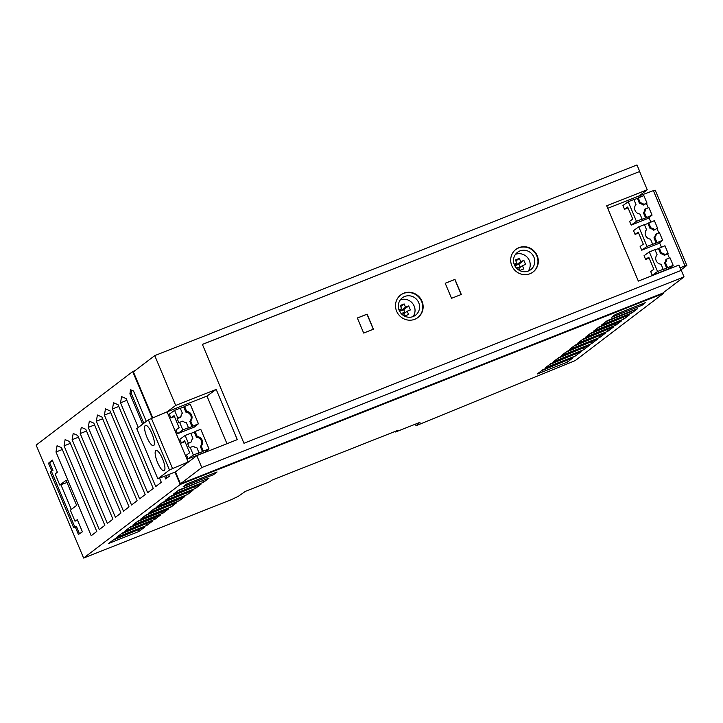 <?xml version="1.0" encoding="UTF-8"?>
<svg xmlns="http://www.w3.org/2000/svg" width="723" height="723" viewBox="0 0 723 723"><rect width="100%" height="100%" fill="white"/><g stroke="black" fill="none" stroke-linecap="round" stroke-linejoin="round"><path stroke-width="1.08" d="M57.334 472.173L52.228 460.027L48.477 463.244L51.767 470.98L50.276 472.11L73.71 527.844L75.201 526.706L78.427 534.487L82.404 531.812L77.307 519.674L75.002 521.211L70.357 510.176L76.647 505.386L66.091 480.289L59.81 485.07L55.165 474.035L57.334 472.173M401.22 313.574L403.298 312.752L404.672 316.014L408.576 314.469L407.203 311.206L403.75 313.836M415.373 424.157L416.032 425.72L419.973 422.34L395.571 431.993L397.144 430.637L272.191 480.045L269.796 481.717L245.395 491.369L238.31 496.312L231.532 499.575L83.624 558.057L36.15 445.106L132.698 371.568L152.228 418.039M395.571 431.993L395.309 431.369M416.032 425.72L575.309 360.551L663.389 293.457L663.127 292.815M607.745 208.314L639.24 195.861L647.248 189.76L606.687 205.802L638.337 281.102L678.897 265.061L681.156 270.42M680.045 267.772L685.033 265.937L653.375 190.637L639.728 195.671L640.28 196.963M648.983 217.668L650.827 222.069M659.53 242.765L661.382 247.167M670.076 267.862L670.329 268.45M639.728 195.671L639.24 195.861M628.061 207.89L624.527 209.29L622.937 205.522L628.215 201.735L633.863 199.503L635.987 204.546L635.634 205.079A5.459 5.233 52.7 0 0 635.363 205.395M646.425 217.37L644.301 212.318L643.407 212.734L645.594 217.921L652.065 215.138L648.034 218.436L631.17 225.106L629.588 221.337L632.752 219.06L627.691 207.013L624.527 209.29M638.608 232.996L635.074 234.388L633.493 230.628L638.77 226.832L644.41 224.6L646.534 229.652L646.19 230.176A5.459 5.233 52.7 0 0 645.91 230.492M662.62 240.235L656.141 243.027L653.963 237.84L654.857 237.424A5.703 5.459 -127.3 0 0 656.24 233.936L659.439 232.67L662.62 240.235L658.59 243.534L641.726 250.203L640.135 246.435L643.307 244.166L638.237 232.119L635.074 234.388M673.167 265.332L666.687 268.125L664.509 262.937A5.459 5.233 52.7 0 0 665.937 259.349L669.986 257.777L673.167 265.332L669.137 268.631L652.273 275.3L650.691 271.541L653.854 269.263L648.793 257.216L645.621 259.494L644.039 255.725L649.317 251.929L657.55 271.514L652.273 275.3M649.164 258.093L645.621 259.494M155.065 519.195L160.651 514.939L130.393 526.904L124.808 531.161L155.065 519.195L154.496 517.84L155.77 516.873M516.412 268.025L518.49 267.212L519.855 270.474L523.759 268.929L522.395 265.666L525.567 264.41L523.877 260.397L518.915 264.175L515.743 265.431L515.282 264.347M185.91 412.164L183.732 406.977L184.564 406.416L186.688 411.468L185.91 412.164A5.459 5.233 52.7 0 1 189.778 421.364L191.966 426.552L188.052 428.097L188.459 427.709L186.344 422.666A5.703 5.459 -127.3 0 1 182.838 421.111L178.843 422.666L179.638 422.377L182.82 429.941L177.542 433.728L175.96 429.968L179.123 427.691L174.062 415.644L170.899 417.921L174.433 416.52M199.015 452.806L193.366 455.038L188.088 458.834L204.961 452.164L208.992 448.866L200.759 429.29L195.12 431.514L197.234 436.565A5.703 5.459 -127.3 0 1 201.229 446.046L203.344 451.098L202.512 451.649L198.608 453.194L199.015 452.806L196.891 447.763A5.703 5.459 -127.3 0 1 193.393 446.208L189.399 447.763L187.709 443.75L191.514 441.762L187.709 443.75M208.992 448.866L203.344 451.098M653.963 237.84A5.459 5.233 52.7 0 0 655.39 234.243M181.735 414.017A5.459 5.233 52.7 0 1 182.006 413.71L182.359 413.176L180.235 408.134L174.586 410.366L177.768 417.921L180.967 416.656L180.578 417.298L177.153 418.644L177.768 417.921M653.7 230.23L657.569 228.224L653.7 230.23A5.459 5.233 52.7 0 0 650.094 228.631L647.907 223.443L644.491 224.799M656.141 243.027L647.004 246.407L641.726 250.203M658.807 232.896L657.126 228.875M680.949 269.941L686.85 265.44L655.201 190.149L653.375 190.637M639.539 203.534L637.361 198.346L643.841 195.562L647.013 203.118L643.822 204.383A5.703 5.459 -127.3 0 0 640.316 202.838L639.539 203.534A5.459 5.233 52.7 0 1 643.154 205.133L647.013 203.118M638.192 197.795L640.316 202.838M178.843 422.666L177.153 418.644M180.316 408.323L183.732 406.977M643.154 205.133L643.822 204.383M405.043 312.851L403.723 309.715L400.551 310.971L400.09 309.887M660.641 253.737L658.463 248.549L664.943 245.757L668.115 253.321L664.916 254.586A5.703 5.459 -127.3 0 0 661.418 253.032L660.641 253.737A5.459 5.233 52.7 0 1 664.256 255.327L664.916 254.586M659.295 247.989L661.418 253.032M188.088 458.834L186.507 455.065L189.679 452.788L184.609 440.741L181.446 443.018L184.98 441.617M188.17 462.024L167.067 411.821L175.68 405.44L154.74 355.617L636.981 164.943L639.719 171.468L202.386 344.383L243.958 443.28L681.292 270.366L684.039 276.891L662.693 293.149L180.452 483.814L175.445 471.893L188.658 461.825L172.526 468.567L169.471 470.004L157.867 478.843L174.957 472.083L180.172 484.509L83.624 558.057M175.445 471.893L174.957 472.083M658.463 248.549L655.047 249.896M666.687 268.125L662.783 269.67L663.19 269.281L661.075 264.229A5.703 5.459 -127.3 0 1 657.09 254.749L656.737 255.273A5.459 5.233 52.7 0 0 656.466 255.59M664.256 255.327L667.672 253.981L669.362 257.994L665.937 259.349M669.362 257.994L669.986 257.777M520.235 267.311L518.915 264.175M667.672 253.981L668.115 253.321M657.55 271.514L663.19 269.281M122.323 533.05L116.737 537.297L147.004 525.332L152.589 521.084L122.323 533.05M157.867 478.843L136.764 428.64L148.369 419.81L167.067 411.821M138.454 520.759L132.869 525.015L163.136 513.05L168.721 508.793L138.454 520.759M647.907 223.443L654.387 220.66L657.569 228.224M407.203 311.206L410.375 309.95L408.685 305.937L405.513 307.194L404.139 303.931L400.696 306.552M405.513 307.194L400.551 310.971M180.967 416.656A5.703 5.459 -127.3 0 1 182.359 413.176M598.002 327.709L624.645 316.71M685.033 265.937L686.85 265.44M601.753 324.853L632.019 312.887L637.596 308.631L607.338 320.596L601.753 324.853M606.064 321.563L631.441 311.532L632.019 312.887M523.877 260.397L520.705 261.645L519.331 258.382L515.879 261.012M520.705 261.645L515.743 265.431M197.234 436.565L196.466 437.261L194.279 432.074L195.12 431.514M631.441 311.532L632.715 310.565M528.233 271.053A10.917 10.465 52.7 0 0 527.917 258.084A10.917 10.465 52.7 0 0 515.499 254.342M528.359 271.008A10.917 10.465 52.7 0 0 530.754 269.652A10.917 10.465 52.7 0 0 533.258 255.825A10.917 10.465 52.7 0 0 519.918 250.926A10.917 10.465 52.7 0 0 517.523 252.282A10.917 10.465 52.7 0 0 515.011 266.109A10.917 10.465 52.7 0 0 528.359 271.008M558.942 357.46L553.357 361.717L583.615 349.751L589.2 345.495L558.942 357.46M167.555 411.631L206.95 396.05L226.977 443.696M174.586 410.366L169.309 414.152L170.899 417.921M191.514 441.762A5.703 5.459 -127.3 0 1 192.905 438.274L190.782 433.231L185.142 435.463L179.864 439.25L181.446 443.018M177.542 433.728L194.406 427.058L198.436 423.768L191.966 426.552M157.56 462.512A10.917 3.009 68.4 0 1 156.023 450.465A10.917 3.009 68.4 0 1 162.521 458.725A10.917 3.009 68.4 0 1 164.058 470.772A10.917 3.009 68.4 0 1 157.56 462.512M151.975 433.628A10.917 3.009 68.4 0 1 153.502 445.675A10.917 3.009 68.4 0 1 150.501 443.678A10.917 3.009 68.4 0 1 147.004 437.415A10.917 3.009 68.4 0 1 145.477 425.368A10.917 3.009 68.4 0 1 151.975 433.628M169.471 470.004L148.369 419.81M184.853 496.502L154.586 508.468L149.01 512.724L179.268 500.759L184.853 496.502M404.139 303.931L400.235 305.477L401.608 308.739L399.25 310.529M121.057 534.017L147.7 523.009M146.435 523.976L147.004 525.332M404.726 296.475A10.917 10.465 52.7 0 0 402.331 297.822A10.917 10.465 52.7 0 0 398.518 308.188A10.917 10.465 52.7 0 0 406.046 316.728A10.917 10.465 52.7 0 0 413.167 316.547A10.917 10.465 52.7 0 0 415.562 315.201A10.917 10.465 52.7 0 0 418.066 301.364A10.917 10.465 52.7 0 0 404.726 296.475M400.533 295.074A14.198 13.601 -127.3 0 1 403.461 293.457A14.198 13.601 -127.3 0 1 418.111 296.43A14.198 13.601 -127.3 0 1 422.214 311.007A14.198 13.601 -127.3 0 1 417.731 317.659M186.688 411.468A5.703 5.459 -127.3 0 1 190.673 420.949L192.797 425.992M184.564 406.416L190.212 404.184L198.436 423.768M657.09 254.749L654.966 249.697L649.317 251.929M193.393 446.208L189.399 447.763M185.142 435.463L188.323 443.018M666.796 259.042A5.703 5.459 -127.3 0 1 665.404 262.521L667.528 267.564M652.643 244.184L650.519 239.132A5.703 5.459 -127.3 0 1 646.534 229.652M172.526 468.567L151.423 418.373M182.82 429.941L188.459 427.709M179.638 422.377L182.838 421.111M638.77 226.832L647.004 246.407M644.301 212.318A5.703 5.459 -127.3 0 0 645.693 208.839L648.893 207.573L652.065 215.138M599.268 326.742L593.691 330.998L623.949 319.033L629.534 314.776L599.268 326.742M637.361 198.346L633.944 199.702M645.594 217.921L641.69 219.467L642.096 219.078L639.972 214.035A5.703 5.459 -127.3 0 1 635.987 204.546M643.407 212.734A5.459 5.233 52.7 0 0 644.844 209.146L648.26 207.799L646.57 203.778M519.331 258.382L515.427 259.928L516.8 263.19L514.143 264.238M516.8 263.19L514.442 264.989M190.863 433.42L194.279 432.074M645.693 208.839L644.844 209.146M648.26 207.799L648.893 207.573M541.536 370.718L568.188 359.72M522.395 265.666L518.942 268.287M408.685 305.937L403.723 309.715M573.068 357.786L542.81 369.751L537.225 374.008L567.483 362.042L573.068 357.786M585.621 337.135L615.879 325.178L621.464 320.922L591.206 332.887L585.621 337.135M589.932 333.854L615.309 323.823L615.879 325.178M557.668 358.427L584.32 347.429M583.045 348.396L583.615 349.751M515.725 249.534A14.198 13.601 -127.3 0 1 518.653 247.917A14.198 13.601 -127.3 0 1 535.933 254.171A14.198 13.601 -127.3 0 1 532.923 272.119M192.282 439.114A5.459 5.233 52.7 0 1 192.562 438.807L192.905 438.274M206.95 396.05L216.195 389.417L237.298 439.62L196.783 455.635L188.658 461.825M175.68 405.44L216.195 389.417M189.778 421.364L190.673 420.949M664.509 262.937L665.404 262.521M193.366 455.038L190.194 447.474M153.321 509.435L178.698 499.403L179.268 500.759M628.215 201.735L636.448 221.31L631.17 225.106M129.119 527.871L154.496 517.84M623.38 317.677L623.949 319.033M656.24 233.936L659.439 232.67M656.972 242.467L654.857 237.424M178.698 499.403L179.964 498.436M401.608 308.739L398.96 309.787M566.913 360.687L567.483 362.042M648.748 222.892L650.863 227.935L650.094 228.631M137.189 521.726L162.567 511.694L163.136 513.05M196.466 437.261A5.459 5.233 52.7 0 1 200.334 446.462L202.512 451.649M162.567 511.694L163.832 510.727M636.448 221.31L642.096 219.078M200.334 446.462L201.229 446.046M650.863 227.935A5.703 5.459 -127.3 0 1 654.369 229.48M79.485 533.773L76.367 526.245L75.201 526.706M213.457 474.713L217.054 471.974L186.796 483.94L183.19 486.678L213.457 474.713L212.978 473.583M51.767 470.98L50.276 472.11M51.55 471.604L74.831 526.986M52.933 470.51L49.643 462.783L48.477 463.244M75.002 521.22L77.388 519.873M60.895 484.69L71.306 509.453M52.372 460.352L49.643 462.783M59.81 485.07L67.031 482.512M177.524 491.007L204.166 480M137.117 500.741L101.916 417.008L97.397 415.029L96.331 421.265L131.532 504.997L137.117 500.741M138.274 427.501L126.109 398.572L121.591 396.593L120.524 402.828L155.725 486.57L161.31 482.313L159.566 478.165M164.537 476.204L165.703 478.969L169.336 476.204L168.649 474.577M146.29 421.392L133.529 391.026L130.592 389.742L129.896 393.791L142.657 424.157M113.529 402.738L112.463 408.974L147.664 492.706L153.249 488.459L118.048 404.717L113.529 402.738M96.783 531.468L61.582 447.727L57.063 445.748L55.996 451.983L91.197 535.716L96.783 531.468M104.844 525.323L69.652 441.59L65.124 439.602L64.067 445.838L99.259 529.579L104.844 525.323M112.915 519.177L77.713 435.445L73.195 433.457L72.128 439.692L107.329 523.434L112.915 519.177M89.327 421.166L88.26 427.41L123.461 511.143L129.046 506.886L93.845 423.154L89.327 421.166M81.256 427.311L80.199 433.547L115.4 517.288L120.976 513.032L85.784 429.299L81.256 427.311M139.593 498.852L145.178 494.604L109.977 410.863L105.459 408.884L104.392 415.119L139.593 498.852M684.039 276.891L201.798 467.555L196.783 455.635M414.803 319.277A14.198 13.601 -127.3 0 1 397.46 312.914A14.198 13.601 -127.3 0 1 400.714 294.939A14.198 13.601 -127.3 0 1 403.832 293.176A14.198 13.601 -127.3 0 1 421.175 299.539A14.198 13.601 -127.3 0 1 417.921 317.524A14.198 13.601 -127.3 0 1 414.803 319.277M413.041 316.602A10.917 10.465 52.7 0 0 412.734 303.633A10.917 10.465 52.7 0 0 400.307 299.882M80.199 433.547L86.516 431.053M639.719 171.468L202.404 344.428M647.248 189.76L639.602 171.568M88.26 427.41L94.586 424.907M529.995 273.737A14.198 13.601 -127.3 0 1 512.652 267.374A14.198 13.601 -127.3 0 1 515.906 249.39A14.198 13.601 -127.3 0 1 519.024 247.637A14.198 13.601 -127.3 0 1 536.367 253.999A14.198 13.601 -127.3 0 1 533.113 271.975A14.198 13.601 -127.3 0 1 529.995 273.737M152.716 417.831L133.393 371.875L154.74 355.617M663.389 293.457L180.172 484.509M180.452 483.814L201.798 467.555M132.698 371.568L134.993 370.655M114.261 539.195L108.676 543.443L138.933 531.477L144.519 527.23L114.261 539.195M209.055 478.075L178.789 490.04L173.204 494.288L203.47 482.322L209.055 478.075M202.901 480.967L203.47 482.322M112.987 540.162L139.638 529.155M138.364 530.122L138.933 531.477M615.309 323.823L616.583 322.856M549.607 364.573L576.249 353.574M545.287 367.862L575.553 355.897L581.138 351.64L550.872 363.606L545.287 367.862M574.984 354.541L575.553 355.897M145.251 515.58L171.902 504.582M140.94 518.87L171.197 506.904L176.783 502.648L146.525 514.613L140.94 518.87M170.628 505.549L171.197 506.904M169.453 497.153L196.105 486.145M200.985 484.22L170.718 496.177L165.142 500.433L195.4 488.468L200.985 484.22M194.83 487.112L195.4 488.468M565.738 352.282L592.381 341.283M561.419 355.571L591.685 343.606L597.27 339.358L567.004 351.315L561.419 355.571M591.116 342.25L591.685 343.606M642.006 305.278L645.603 302.53L615.345 314.496L611.739 317.243L642.006 305.278L641.527 304.148M581.87 340L608.513 328.992M613.402 327.067L583.136 339.033L577.55 343.28L607.817 331.315L613.402 327.067M607.248 329.959L607.817 331.315M573.8 346.145L600.452 335.138M569.489 349.426L599.747 337.46L605.332 333.213L575.074 345.178L569.489 349.426M599.177 336.105L599.747 337.46M161.383 503.289L188.034 492.291M187.338 494.613L192.914 490.357L162.657 502.322L157.072 506.579L187.338 494.613L186.76 493.258M104.392 415.119L110.718 412.616M96.331 421.265L102.648 418.762M120.524 402.828L126.85 400.334M129.896 393.791L131.215 393.276L143.823 423.271M131.731 390.239L131.215 393.276M165.856 475.68L166.868 478.084M112.463 408.974L118.78 406.471M55.996 451.983L62.323 449.489M64.067 445.838L70.384 443.344M72.128 439.692L78.455 437.198M363.678 333.059L373.439 329.2L367.103 314.134L357.343 317.993L363.678 333.059M461.292 294.46L454.966 279.403L445.205 283.262L451.532 298.319L461.292 294.46M357.361 318.039L366.986 314.234L373.294 329.254M445.214 283.299L454.839 279.494L461.157 294.514"/></g></svg>
